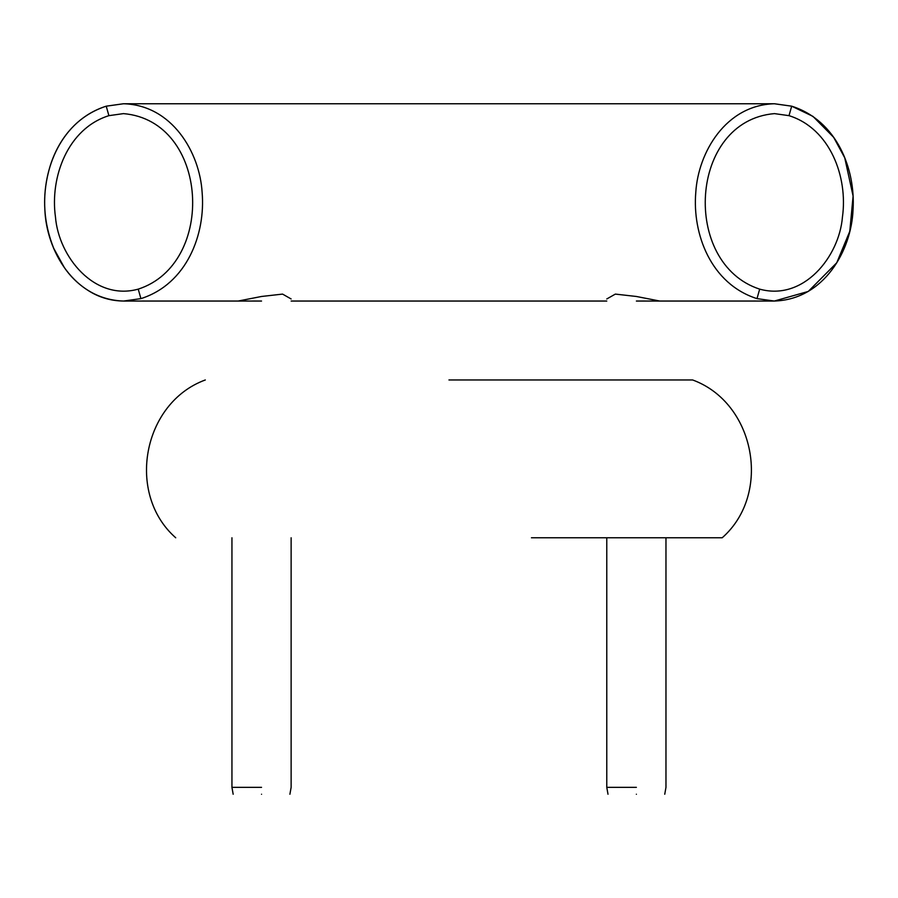 <?xml version="1.0" encoding="UTF-8"?>
<svg xmlns="http://www.w3.org/2000/svg" width="898" height="898" viewBox="0 0 898 898"><rect width="100%" height="100%" fill="white"/><g stroke="black" fill="none" stroke-linecap="round" stroke-linejoin="round"><path stroke-width="1.35" d="M291.132 301.043L606.779 301.043M636.379 301.043L774.323 301.043L757.003 298.63L759.674 289.134C803.407 301.268 839.237 256.907 842.447 216.99C848.06 177.153 830.212 128.537 789.005 115.662L774.469 113.619C688.811 120.792 681.223 263.754 759.674 289.134M261.543 301.043L123.587 301.043C73.894 299.55 46.393 250.362 44.866 209.717C42.285 169.015 61.053 120.545 106.233 106.177L123.441 103.753L774.503 103.753L791.688 106.177C836.869 120.545 855.626 169.015 853.044 209.717C851.517 250.362 824.016 299.55 774.323 301.043L808.267 291.446L836.756 262.766L849.789 231.314L853.1 196.101L844.737 157.812L833.647 137.315L812.982 116.392L791.688 106.177L789.005 115.662M138.236 289.134L140.907 298.63L123.587 301.043C112.463 300.931 102.046 298.248 92.359 292.995C80.988 286.63 71.649 278.167 64.353 267.604L53.757 248.387C43.643 223.153 41.937 197.504 48.638 171.451C54.385 148.563 70.583 117.739 106.222 106.177L108.905 115.662C67.698 128.537 49.85 177.153 55.463 216.99C58.673 256.907 94.503 301.268 138.236 289.134C216.676 263.765 209.111 120.826 123.464 113.619L108.905 115.662M757.003 298.63C710.789 283.903 692.246 233.817 695.782 192.43C698.184 152.537 725.719 105.133 774.323 103.753L791.688 106.177M106.222 106.177L123.587 103.753C172.192 105.133 199.738 152.537 202.129 192.43C205.664 233.817 187.121 283.903 140.907 298.63M261.543 794.247C298.125 794.247 298.125 794.247 261.543 794.247C224.949 794.247 224.949 794.247 261.543 794.247M261.543 787.344L231.942 787.344L261.543 787.344M636.379 794.247C599.785 794.247 599.785 794.247 636.379 794.247C672.961 794.247 672.961 794.247 636.379 794.247M636.379 787.344L606.779 787.344L636.379 787.344M238.138 301.043L261.543 296.475L282.578 294.095L291.132 298.967M659.772 301.043L636.379 296.475L615.343 294.095L606.779 298.967M531.448 537.779L722.194 537.779C772.224 493.788 755.173 402.82 692.605 379.955L448.955 379.955M289.908 794.247L291.132 787.344L291.132 537.779M231.942 537.779L231.942 787.344L233.166 794.247M608.002 794.247L606.779 787.344L606.779 537.779M665.968 537.779L665.968 787.344L664.745 794.247M175.716 537.779C125.686 493.788 142.748 402.82 205.316 379.955"/></g></svg>
